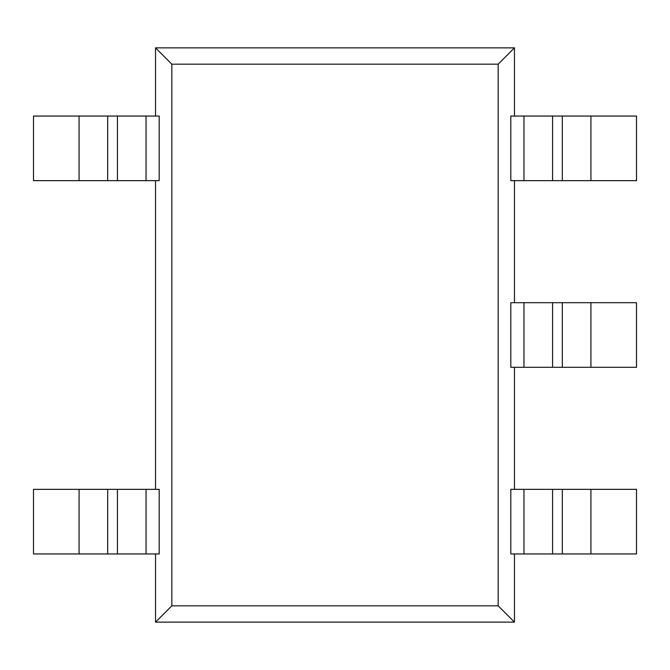 <?xml version="1.0" encoding="UTF-8"?>
<svg xmlns="http://www.w3.org/2000/svg" width="670" height="670" viewBox="0 0 670 670"><rect width="100%" height="100%" fill="white"/><g stroke="black" fill="none" stroke-linecap="round" stroke-linejoin="round"><path stroke-width="1" d="M155.532 116.052L155.532 47.855L514.468 47.855L514.468 116.052M514.468 302.698L514.468 180.657M155.532 47.855L171.838 64.178L171.838 605.822L155.532 622.145L514.468 622.145L514.468 553.948M514.468 489.343L514.468 367.302M590.923 367.302L523.965 367.302L523.965 302.698L636.5 302.698L636.5 367.302L590.923 367.302L590.923 302.698M523.965 302.698L510.808 302.698L510.808 367.302L523.965 367.302M523.965 553.948L510.808 553.948L510.808 489.343L636.5 489.343L636.5 553.948L523.965 553.948L523.965 489.343M514.468 622.145L498.162 605.822L498.162 64.178L514.468 47.855M523.965 180.657L510.808 180.657L510.808 116.052L636.5 116.052L636.5 180.657L523.965 180.657L523.965 116.052M146.035 489.343L159.192 489.343L159.192 553.948L117.443 553.948L117.443 489.343L146.035 489.343L146.035 553.948M107.677 489.343L107.677 553.948L33.5 553.948L33.5 489.343L117.443 489.343M107.677 553.948L117.443 553.948M155.532 622.145L155.532 553.948M155.532 489.343L155.532 180.657M107.677 180.657L159.192 180.657L159.192 116.052L107.677 116.052L107.677 180.657L33.5 180.657L33.5 116.052L107.677 116.052M171.838 64.178L498.162 64.178M171.838 605.822L498.162 605.822M562.323 302.698L562.323 367.302M552.557 367.302L552.557 302.698M552.557 553.948L552.557 489.343M562.323 489.343L562.323 553.948M590.923 489.343L590.923 553.948M79.077 489.343L79.077 553.948M146.035 180.657L146.035 116.052M117.443 180.657L117.443 116.052M79.077 116.052L79.077 180.657M590.923 116.052L590.923 180.657M562.323 116.052L562.323 180.657M552.557 180.657L552.557 116.052"/></g></svg>
